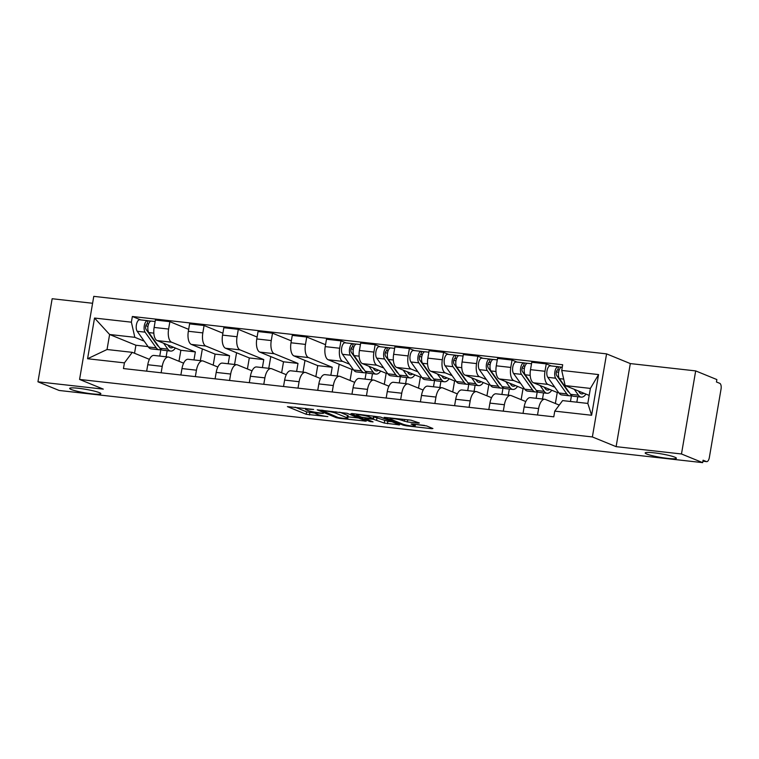 <?xml version="1.0" encoding="UTF-8"?>
<svg xmlns="http://www.w3.org/2000/svg" width="759" height="759" viewBox="0 0 759 759"><rect width="100%" height="100%" fill="white"/><g stroke="black" fill="none" stroke-linecap="round" stroke-linejoin="round"><path stroke-width="1.14" d="M313.628 409.462L287.405 406.615L306.209 414.3L327.86 416.606A7.77 0.882 -170.3 0 1 317.632 414.471L316.067 413.826A7.77 0.882 -170.3 0 1 315.298 413.294A7.77 0.882 -170.3 0 1 319.605 413.238L323.343 413.437L318.144 412.64A7.77 0.882 -170.3 0 1 307.907 410.496L306.342 409.86A7.77 0.882 -170.3 0 1 305.573 409.319A7.77 0.882 -170.3 0 1 309.89 409.262L313.628 409.462M646.753 454.034A15.825 1.793 -170.3 0 0 664.134 457.943A15.825 1.793 -170.3 0 0 676.392 458.275A15.825 1.793 -170.3 0 0 674.827 457.174A15.825 1.793 -170.3 0 0 657.436 453.265A15.825 1.793 -170.3 0 0 645.188 452.933A15.825 1.793 -170.3 0 0 646.753 454.034M71.213 389.481A15.825 1.793 -170.3 0 0 88.604 393.399A15.825 1.793 -170.3 0 0 100.852 393.722A15.825 1.793 -170.3 0 0 99.296 392.631A15.825 1.793 -170.3 0 0 81.906 388.722A15.825 1.793 -170.3 0 0 69.657 388.39A15.825 1.793 -170.3 0 0 71.213 389.481M418.275 423.171L419.376 422.981L410.904 420.154L384.149 417.327L403.2 425.182L406.397 425.846L431.805 428.702L432.915 428.512L426.539 425.903L412.469 424.015L411.122 424.034L414.518 425.495A6.489 0.731 -170.3 0 1 415.164 425.941A6.489 0.731 -170.3 0 1 410.135 425.808A6.489 0.731 -170.3 0 1 403.001 424.205L390.619 419.148A6.489 0.731 -170.3 0 1 389.974 418.693A6.489 0.731 -170.3 0 1 395.003 418.835A6.489 0.731 -170.3 0 1 402.137 420.439L407.403 421.947L418.275 423.171L418.37 422.573M592.371 436.947L616.118 446.653L681.478 453.977L702.663 462.639L59.136 390.468L37.95 381.805L103.309 389.139L79.572 379.434L592.371 436.947L606.574 353.874L93.774 296.361L79.572 379.434M347.148 413.313L317.196 409.822L336.246 417.668L339.444 418.342L366.199 421.169L347.148 413.313M352.024 413.551L380.629 417.071L399.67 424.926L384.253 423.057L373.428 419.272L364.87 418.475L373.048 421.89L370.041 421.558L350.914 413.74L352.024 413.551M681.478 453.977L695.68 370.904L716.866 379.566L716.449 381.986L719.75 383.333A4.943 2.23 96.4 0 1 721.05 389.044L709.333 457.592A4.943 2.23 96.4 0 1 706.657 461.633L702.91 461.216M92.589 303.268L52.153 298.733L37.95 381.805M695.68 370.904L630.312 363.58L606.574 353.874M702.663 462.639L703.081 460.21L706.373 461.557A4.943 2.23 96.4 0 0 706.657 461.633M161.136 372.783L162.236 366.36A11.376 5.133 -83.6 0 1 168.403 357.053L153.925 355.43A11.376 5.133 96.4 0 0 147.758 364.737L146.658 371.16M193.972 359.927L195.348 351.901L171.6 342.205A11.376 5.133 -83.6 0 1 168.612 329.064L154.134 327.442A11.376 5.133 96.4 0 0 157.122 340.582L180.87 350.279L178.982 361.284M154.134 327.442L155.396 320.051L169.874 321.674L188.678 329.359M168.403 357.053A11.376 5.133 -83.6 0 1 169.039 357.223L183.621 363.182M202.349 348.912L200.348 360.639M168.612 329.064L169.874 321.674M195.348 376.625L196.448 370.193A11.376 5.133 -83.6 0 1 202.615 360.895L188.137 359.273A11.376 5.133 96.4 0 0 181.97 368.57L180.879 375.003M222.89 333.201L204.086 325.516L189.608 323.894L188.346 331.275A11.376 5.133 96.4 0 0 191.344 344.415L215.082 354.121L213.203 365.126M202.615 360.895A11.376 5.133 -83.6 0 1 203.251 361.056L217.842 367.024M236.561 352.755L234.559 364.472M228.193 363.76L229.56 355.743L205.822 346.038A11.376 5.133 -83.6 0 1 202.824 332.897L204.086 325.516M229.569 380.458L230.67 374.035A11.376 5.133 -83.6 0 1 236.827 364.728L222.359 363.106A11.376 5.133 96.4 0 0 216.192 372.413L215.091 378.836M257.111 337.034L238.307 329.349L223.829 327.727L222.567 335.117A11.376 5.133 96.4 0 0 225.556 348.258L249.303 357.954L247.415 368.959M236.827 364.728A11.376 5.133 -83.6 0 1 237.472 364.899L252.054 370.857M270.783 356.588L268.771 368.314M262.405 367.603L263.771 359.576L240.034 349.88A11.376 5.133 -83.6 0 1 237.045 336.74L238.307 329.349M263.781 384.301L264.882 377.868A11.376 5.133 -83.6 0 1 271.048 368.57L256.57 366.948A11.376 5.133 96.4 0 0 250.404 376.246L249.303 382.678M291.323 340.867L272.519 333.192L258.041 331.56L256.779 338.95A11.376 5.133 96.4 0 0 259.777 352.091L283.515 361.796L281.636 372.802M271.048 368.57A11.376 5.133 -83.6 0 1 271.684 368.732L286.276 374.69M304.995 360.43L302.993 372.147M296.617 371.436L297.993 363.419L274.255 353.713A11.376 5.133 -83.6 0 1 271.257 340.573L272.519 333.192M298.002 388.134L299.103 381.711A11.376 5.133 -83.6 0 1 305.26 372.403L290.792 370.781A11.376 5.133 96.4 0 0 284.625 380.088L283.524 386.511M325.545 344.709L306.74 337.024L292.262 335.402L291.001 342.783A11.376 5.133 96.4 0 0 293.989 355.933L317.736 365.629L315.848 376.635M305.26 372.403A11.376 5.133 -83.6 0 1 305.896 372.565L320.488 378.532M339.216 364.263L337.205 375.99M330.839 375.278L332.205 367.252L308.467 357.555A11.376 5.133 -83.6 0 1 305.479 344.415L306.74 337.024M332.214 391.976L333.315 385.544A11.376 5.133 -83.6 0 1 339.482 376.246L325.004 374.623A11.376 5.133 96.4 0 0 318.837 383.921L317.736 390.354M345.981 342.916L340.952 340.857L326.474 339.235L325.213 346.626A11.376 5.133 96.4 0 0 328.211 359.766L351.948 369.472L350.07 380.477M339.482 376.246A11.376 5.133 -83.6 0 1 340.117 376.407L354.709 382.365M372.47 373.703L371.426 379.823M349.501 364.178L342.679 361.388A11.376 5.133 -83.6 0 1 339.69 348.248L340.952 340.857M365.051 379.111L366.189 372.451M366.436 395.809L367.527 389.386A11.376 5.133 -83.6 0 1 373.694 380.079L359.216 378.456A11.376 5.133 96.4 0 0 353.058 387.764L351.958 394.187M380.193 346.749L375.164 344.7L360.696 343.077L359.434 350.459A11.376 5.133 96.4 0 0 362.423 363.608L386.16 373.305L384.282 384.31M373.694 380.079A11.376 5.133 -83.6 0 1 374.329 380.24L388.921 386.208M406.682 377.546L405.638 383.665M383.712 368.011L376.9 365.231A11.376 5.133 -83.6 0 1 373.902 352.081L375.164 344.7M399.272 382.944L400.41 376.284M400.648 399.651L401.748 393.219A11.376 5.133 -83.6 0 1 407.915 383.921L393.437 382.289A11.376 5.133 96.4 0 0 387.27 391.597L386.17 398.02M414.414 350.592L409.386 348.533L394.908 346.91L393.646 354.301A11.376 5.133 96.4 0 0 396.644 367.441L420.382 377.147L418.503 388.143M407.915 383.921A11.376 5.133 -83.6 0 1 408.551 384.082L423.142 390.041M440.903 381.379L439.859 387.498M417.924 371.853L411.112 369.064A11.376 5.133 -83.6 0 1 408.124 355.924L409.386 348.533M433.484 386.786L434.622 380.126M434.869 403.484L435.96 397.061A11.376 5.133 -83.6 0 1 442.127 387.754L427.649 386.132A11.376 5.133 96.4 0 0 421.492 395.439L420.391 401.862M448.626 354.425L443.598 352.375L429.129 350.753L427.858 358.134A11.376 5.133 96.4 0 0 430.856 371.274L454.594 380.98L452.715 391.986M442.127 387.754A11.376 5.133 -83.6 0 1 442.763 387.915L457.354 393.883M475.115 385.221L474.071 391.34M452.146 375.686L445.334 372.906A11.376 5.133 -83.6 0 1 442.336 359.757L443.598 352.375M467.705 390.619L468.844 383.959M469.081 407.327L470.182 400.894A11.376 5.133 -83.6 0 1 476.348 391.587L461.87 389.965A11.376 5.133 96.4 0 0 455.704 399.272L454.603 405.695M482.847 358.267L477.819 356.208L463.341 354.586L462.079 361.977A11.376 5.133 96.4 0 0 465.068 375.117L488.815 384.813L486.927 395.818M476.348 391.587A11.376 5.133 -83.6 0 1 476.984 391.758L491.566 397.716M509.336 389.054L508.283 395.173M486.358 379.519L479.546 376.739A11.376 5.133 -83.6 0 1 476.557 363.599L477.819 356.208M501.917 394.462L503.056 387.802M503.293 411.16L504.393 404.737A11.376 5.133 -83.6 0 1 510.56 395.43L496.082 393.807A11.376 5.133 96.4 0 0 489.916 403.105L488.824 409.537M517.059 362.1L512.031 360.051L497.553 358.428L496.291 365.81A11.376 5.133 96.4 0 0 499.289 378.95L523.027 388.655L521.148 399.661M510.56 395.43A11.376 5.133 -83.6 0 1 511.196 395.591L525.788 401.558M543.548 392.887L542.505 399.016M520.579 383.361L513.767 380.582A11.376 5.133 -83.6 0 1 510.769 367.432L512.031 360.051M536.139 398.295L537.277 391.635M537.514 414.993L538.615 408.57A11.376 5.133 -83.6 0 1 544.772 399.262L530.304 397.64A11.376 5.133 96.4 0 0 524.137 406.947L523.036 413.37M551.281 365.942L546.252 363.884L531.774 362.261L530.513 369.652A11.376 5.133 96.4 0 0 533.501 382.792L557.248 392.488L555.36 403.494M544.772 399.262A11.376 5.133 -83.6 0 1 545.417 399.433L559.26 405.088M577.77 396.729L576.831 402.194M554.791 387.194L547.979 384.415A11.376 5.133 -83.6 0 1 544.99 371.274L546.252 363.884M570.464 401.483L571.489 395.477M558.662 392.65L557.248 392.488M524.45 388.817L523.027 388.655M490.229 384.974L488.815 384.813M456.017 381.141L454.594 380.98M421.795 377.299L420.382 377.147M387.583 373.466L386.16 373.305M353.362 369.624L351.948 369.472M332.205 367.252L317.736 365.629M297.993 363.419L283.515 361.796M263.771 359.576L249.303 357.954M229.56 355.743L215.082 354.121M195.348 351.901L180.87 350.279M144.201 341.152L134.827 337.319L109.609 334.491L107.038 349.51L132.265 352.337L149.409 359.349M148.071 346.607L135.908 345.241L109.609 334.491L94.533 318.049L131.383 322.177L134.827 337.319M159.76 356.085L160.899 349.425M135.908 345.241L134.533 353.267M132.265 352.337L124.429 362.868L87.579 358.741L94.533 318.049M561.717 370.439L598.566 374.576L591.612 415.258L554.763 411.131L562.599 400.6L587.817 403.427L590.388 388.409L565.161 385.581L561.717 370.439L562.685 364.747L132.36 316.494L131.383 322.177M124.429 362.868L123.451 368.561L553.785 416.824L554.763 411.131M616.118 446.653L630.312 363.58M565.161 385.581L589.193 395.401M167.17 350.677L166.126 356.806M140.681 319.89L132.36 316.494M87.579 358.741L107.038 349.51M587.817 403.427L591.612 415.258M590.388 388.409L598.566 374.576M295.099 407.166L306.627 411.881L315.317 413.162M348.03 416.833L358.675 418.029M322.376 410.666L338.116 417.535L343.476 418.361A7.77 0.882 -170.3 0 0 347.783 418.304A7.77 0.882 -170.3 0 0 347.015 417.763L335.734 413.152A7.77 0.882 -170.3 0 0 325.497 411.017L322.452 410.239M347.783 418.304L348.201 415.875A7.77 0.882 -170.3 0 0 347.432 415.344L347.015 417.763M339.662 412.165L347.432 415.344M392.156 421.786L387.868 421.302L387.451 423.721M373.627 416.824L387.868 421.302M368.713 416.7A6.489 0.731 -170.3 0 0 361.578 415.097A6.489 0.731 -170.3 0 0 356.55 414.964A6.489 0.731 -170.3 0 0 357.195 415.41L361.559 417.194L371.967 418.674L373.077 418.484L368.713 416.7L368.931 415.448M373.314 418.655L373.732 416.236L373.077 418.484M415.429 424.395L424.547 425.419M167.796 344.937L168.811 346.379A11.622 5.247 96.4 0 0 171.022 347.878A11.622 5.247 96.4 0 0 173.213 347.157M175.376 348.039A14.838 6.689 -83.6 0 1 170.671 351.075L162.768 350.184A14.838 6.689 -83.6 0 1 159.95 348.267L148.811 332.575A6.186 2.789 -83.6 0 1 148.147 325.507A6.186 2.789 -83.6 0 1 151.364 321.095L155.149 321.512M170.671 351.075A14.838 6.689 -83.6 0 1 167.843 349.149L163.659 343.248M158.574 346.332A11.622 5.247 -83.6 0 1 157.189 345.07L146.051 329.378A2.97 1.338 -83.6 0 1 145.737 325.99A2.97 1.338 -83.6 0 1 147.284 323.865A2.97 1.338 -83.6 0 1 147.445 323.913L148.574 324.036M147.967 326.465L145.832 325.592M155.595 342.831L156.126 342.888M160.974 349.387A14.838 6.689 -83.6 0 1 159.039 349.766A14.838 6.689 -83.6 0 1 156.221 347.85L145.083 332.157A6.186 2.789 -83.6 0 1 144.419 325.089A6.186 2.789 -83.6 0 1 147.635 320.668A6.186 2.789 -83.6 0 1 147.986 320.763L151.013 321.104M159.039 349.766L151.145 348.884A14.838 6.689 -83.6 0 1 148.328 346.967L137.189 331.275A6.186 2.789 -83.6 0 1 136.516 324.207A6.186 2.789 -83.6 0 1 139.741 319.786L147.635 320.668M147.113 323.875L147.986 320.763M373.096 367.963L374.111 369.396A11.622 5.247 96.4 0 0 376.322 370.904A11.622 5.247 96.4 0 0 378.504 370.174M380.667 371.066A14.838 6.689 -83.6 0 1 375.961 374.102L368.068 373.21A14.838 6.689 -83.6 0 1 365.25 371.293L354.111 355.601A6.186 2.789 -83.6 0 1 353.438 348.533A6.186 2.789 -83.6 0 1 356.664 344.112L360.44 344.539M375.961 374.102A14.838 6.689 -83.6 0 1 373.143 372.176L368.95 366.274M363.865 369.348A11.622 5.247 -83.6 0 1 362.489 368.096L351.351 352.404A2.97 1.338 -83.6 0 1 351.028 349.007A2.97 1.338 -83.6 0 1 352.574 346.891A2.97 1.338 -83.6 0 1 352.745 346.929L353.865 347.062M353.267 349.491L351.132 348.618M360.895 365.847L361.426 365.914M366.265 372.413A14.838 6.689 -83.6 0 1 364.339 372.792A14.838 6.689 -83.6 0 1 361.521 370.876L350.383 355.184A6.186 2.789 -83.6 0 1 349.709 348.115A6.186 2.789 -83.6 0 1 352.935 343.694A6.186 2.789 -83.6 0 1 353.286 343.789L356.303 344.121M364.339 372.792L356.445 371.91A14.838 6.689 -83.6 0 1 353.618 369.984L342.489 354.301A6.186 2.789 -83.6 0 1 341.816 347.233A6.186 2.789 -83.6 0 1 345.041 342.812L352.935 343.694M352.404 346.891L353.286 343.789M407.308 371.806L408.333 373.238A11.622 5.247 96.4 0 0 410.534 374.737A11.622 5.247 96.4 0 0 412.725 374.016M414.888 374.899A14.838 6.689 -83.6 0 1 410.183 377.935L402.279 377.052A14.838 6.689 -83.6 0 1 399.462 375.126L388.323 359.443A6.186 2.789 -83.6 0 1 387.659 352.366A6.186 2.789 -83.6 0 1 390.885 347.954L394.661 348.372M410.183 377.935A14.838 6.689 -83.6 0 1 407.355 376.018L403.171 370.107M398.086 373.191A11.622 5.247 -83.6 0 1 396.701 371.929L385.572 356.246A2.97 1.338 -83.6 0 1 385.249 352.85A2.97 1.338 -83.6 0 1 386.796 350.724A2.97 1.338 -83.6 0 1 386.957 350.772L388.086 350.895M387.479 353.324L385.344 352.451M395.107 369.69L395.638 369.747M400.486 376.246A14.838 6.689 -83.6 0 1 398.551 376.635A14.838 6.689 -83.6 0 1 395.733 374.709L384.595 359.016A6.186 2.789 -83.6 0 1 383.931 351.948A6.186 2.789 -83.6 0 1 387.156 347.537A6.186 2.789 -83.6 0 1 387.498 347.622L390.524 347.964M398.551 376.635L390.657 375.743A14.838 6.689 -83.6 0 1 387.84 373.826L376.701 358.134A6.186 2.789 -83.6 0 1 376.028 351.066A6.186 2.789 -83.6 0 1 379.253 346.645L387.156 347.537M386.625 350.734L387.498 347.622M441.529 375.639L442.544 377.071A11.622 5.247 96.4 0 0 444.755 378.58A11.622 5.247 96.4 0 0 446.937 377.849M449.1 378.732A14.838 6.689 -83.6 0 1 444.394 381.768L436.501 380.885A14.838 6.689 -83.6 0 1 433.683 378.969L422.545 363.276A6.186 2.789 -83.6 0 1 421.871 356.208A6.186 2.789 -83.6 0 1 425.097 351.787L428.873 352.214M444.394 381.768A14.838 6.689 -83.6 0 1 441.577 379.851L437.383 373.95M432.298 377.024A11.622 5.247 -83.6 0 1 430.922 375.771L419.784 360.079A2.97 1.338 -83.6 0 1 419.461 356.683A2.97 1.338 -83.6 0 1 421.008 354.567A2.97 1.338 -83.6 0 1 421.179 354.605L422.298 354.738M421.7 357.166L419.566 356.294M429.328 373.523L429.86 373.58M434.698 380.088A14.838 6.689 -83.6 0 1 432.772 380.468A14.838 6.689 -83.6 0 1 429.955 378.551L418.816 362.859A6.186 2.789 -83.6 0 1 418.143 355.791A6.186 2.789 -83.6 0 1 421.368 351.37A6.186 2.789 -83.6 0 1 421.71 351.464L424.736 351.796M432.772 380.468L424.879 379.585A14.838 6.689 -83.6 0 1 422.051 377.659L410.923 361.977A6.186 2.789 -83.6 0 1 410.249 354.899A6.186 2.789 -83.6 0 1 413.475 350.487L421.368 351.37M420.837 354.567L421.71 351.464M475.741 379.481L476.756 380.914A11.622 5.247 96.4 0 0 478.967 382.413A11.622 5.247 96.4 0 0 481.159 381.692M483.322 382.574A14.838 6.689 -83.6 0 1 478.616 385.61L470.713 384.728A14.838 6.689 -83.6 0 1 467.895 382.802L456.757 367.109A6.186 2.789 -83.6 0 1 456.093 360.041A6.186 2.789 -83.6 0 1 459.309 355.629L463.094 356.047M478.616 385.61A14.838 6.689 -83.6 0 1 475.789 383.684L471.605 377.783M466.519 380.866A11.622 5.247 -83.6 0 1 465.134 379.604L453.996 363.922A2.97 1.338 -83.6 0 1 453.683 360.525A2.97 1.338 -83.6 0 1 455.229 358.4A2.97 1.338 -83.6 0 1 455.391 358.447L456.52 358.571M455.912 360.999L453.778 360.127M463.54 377.365L464.072 377.422M468.92 383.921A14.838 6.689 -83.6 0 1 466.984 384.301A14.838 6.689 -83.6 0 1 464.166 382.384L453.028 366.692A6.186 2.789 -83.6 0 1 452.355 359.624A6.186 2.789 -83.6 0 1 455.58 355.212A6.186 2.789 -83.6 0 1 455.931 355.297L458.958 355.639M466.984 384.301L459.091 383.418A14.838 6.689 -83.6 0 1 456.273 381.502L445.135 365.81A6.186 2.789 -83.6 0 1 444.461 358.741A6.186 2.789 -83.6 0 1 447.687 354.32L455.58 355.212M455.058 358.409L455.931 355.297M509.963 383.314L510.978 384.747A11.622 5.247 96.4 0 0 513.188 386.255A11.622 5.247 96.4 0 0 515.37 385.525M517.534 386.407A14.838 6.689 -83.6 0 1 512.828 389.443L504.934 388.561A14.838 6.689 -83.6 0 1 502.107 386.644L490.978 370.952A6.186 2.789 -83.6 0 1 490.305 363.884A6.186 2.789 -83.6 0 1 493.53 359.462L497.306 359.889M512.828 389.443A14.838 6.689 -83.6 0 1 510.01 387.526L505.817 381.625M500.731 384.699A11.622 5.247 -83.6 0 1 499.356 383.447L488.217 367.754A2.97 1.338 -83.6 0 1 487.895 364.358A2.97 1.338 -83.6 0 1 489.441 362.242A2.97 1.338 -83.6 0 1 489.612 362.28L490.731 362.413M490.124 364.832L487.999 363.969M497.762 381.198L498.293 381.255M503.132 387.764A14.838 6.689 -83.6 0 1 501.206 388.143A14.838 6.689 -83.6 0 1 498.378 386.227L487.25 370.534A6.186 2.789 -83.6 0 1 486.576 363.466A6.186 2.789 -83.6 0 1 489.802 359.045A6.186 2.789 -83.6 0 1 490.143 359.13L493.17 359.472M501.206 388.143L493.312 387.261A14.838 6.689 -83.6 0 1 490.485 385.335L479.346 369.652A6.186 2.789 -83.6 0 1 478.682 362.574A6.186 2.789 -83.6 0 1 481.908 358.163L489.802 359.045M489.27 362.242L490.143 359.13M544.175 387.147L545.19 388.58A11.622 5.247 96.4 0 0 547.4 390.088A11.622 5.247 96.4 0 0 549.592 389.367M551.755 390.249A14.838 6.689 -83.6 0 1 547.04 393.285L539.146 392.394A14.838 6.689 -83.6 0 1 536.328 390.477L525.19 374.785A6.186 2.789 -83.6 0 1 524.516 367.717A6.186 2.789 -83.6 0 1 527.742 363.305L531.528 363.722M547.04 393.285A14.838 6.689 -83.6 0 1 544.222 391.359L540.029 385.458M534.953 388.542A11.622 5.247 -83.6 0 1 533.568 387.28L522.429 371.587A2.97 1.338 -83.6 0 1 522.107 368.2A2.97 1.338 -83.6 0 1 523.663 366.075A2.97 1.338 -83.6 0 1 523.824 366.123L524.943 366.246M524.346 368.675L522.211 367.802M531.974 385.031L532.505 385.098M537.353 391.597A14.838 6.689 -83.6 0 1 535.418 391.976A14.838 6.689 -83.6 0 1 532.6 390.06L521.461 374.367A6.186 2.789 -83.6 0 1 520.788 367.299A6.186 2.789 -83.6 0 1 524.014 362.878A6.186 2.789 -83.6 0 1 524.365 362.973L527.391 363.314M535.418 391.976L527.524 391.094A14.838 6.689 -83.6 0 1 524.706 389.177L513.568 373.485A6.186 2.789 -83.6 0 1 512.894 366.417A6.186 2.789 -83.6 0 1 516.12 361.996L524.014 362.878M523.482 366.085L524.365 362.973M578.396 390.989L579.411 392.422A11.622 5.247 96.4 0 0 581.622 393.921A11.622 5.247 96.4 0 0 583.804 393.2M585.967 394.082A14.838 6.689 -83.6 0 1 581.261 397.118L573.368 396.236A14.838 6.689 -83.6 0 1 570.54 394.319L559.411 378.627A6.186 2.789 -83.6 0 1 558.738 371.559A6.186 2.789 -83.6 0 1 561.964 367.138L562.277 367.176M581.261 397.118A14.838 6.689 -83.6 0 1 578.443 395.202L574.25 389.291M569.165 392.375A11.622 5.247 -83.6 0 1 567.779 391.122L556.651 375.43A2.97 1.338 -83.6 0 1 556.328 372.033A2.97 1.338 -83.6 0 1 557.874 369.918A2.97 1.338 -83.6 0 1 558.045 369.956L559.165 370.079M558.558 372.508L556.432 371.635M566.195 388.874L566.726 388.931M571.565 395.439A14.838 6.689 -83.6 0 1 569.639 395.818A14.838 6.689 -83.6 0 1 566.812 393.893L555.683 378.21A6.186 2.789 -83.6 0 1 555.009 371.142A6.186 2.789 -83.6 0 1 558.235 366.72A6.186 2.789 -83.6 0 1 558.577 366.806L561.603 367.147M569.639 395.818L561.736 394.927A14.838 6.689 -83.6 0 1 558.918 393.01L547.78 377.318A6.186 2.789 -83.6 0 1 547.116 370.25A6.186 2.789 -83.6 0 1 550.341 365.838L558.235 366.72M557.704 369.918L558.577 366.806M510.769 367.432L496.291 365.81M476.557 363.599L462.079 361.977M442.336 359.757L427.858 358.134M408.124 355.924L393.646 354.301M373.902 352.081L359.434 350.459M339.69 348.248L325.213 346.626M305.479 344.415L291.001 342.783M271.257 340.573L256.779 338.95M237.045 336.74L222.567 335.117M202.824 332.897L188.346 331.275M544.99 371.274L530.513 369.652M547.979 384.415L533.501 382.792M513.767 380.582L499.289 378.95M504.393 404.737L489.916 403.105M479.546 376.739L465.068 375.117M470.182 400.894L455.704 399.272M445.334 372.906L430.856 371.274M435.96 397.061L421.492 395.439M411.112 369.064L396.644 367.441M401.748 393.219L387.27 391.597M376.9 365.231L362.423 363.608M367.527 389.386L353.058 387.764M342.679 361.388L328.211 359.766M333.315 385.544L318.837 383.921M308.467 357.555L293.989 355.933M299.103 381.711L284.625 380.088M274.255 353.713L259.777 352.091M264.882 377.868L250.404 376.246M240.034 349.88L225.556 348.258M230.67 374.035L216.192 372.413M205.822 346.038L191.344 344.415M196.448 370.193L181.97 368.57M171.6 342.205L157.122 340.582M162.236 366.36L147.758 364.737M538.615 408.57L524.137 406.947M702.91 461.178L706.373 461.557M309.824 412.545L309.416 414.974M306.627 411.881L306.209 414.3M364.956 420.59L364.851 421.188M336.389 416.833L336.246 417.668M335.971 411.757L335.734 413.152M398.428 424.347L398.323 424.945M384.671 420.638L384.253 423.057M377.043 417.516L376.625 419.936M373.845 416.852L373.428 419.272M370.183 420.723L370.041 421.558M407.763 419.803L407.403 421.947M404.519 419.442L404.205 421.283M402.346 419.196L402.137 420.439M414.727 424.272L414.518 425.495M431.909 428.104L431.805 428.702M406.52 425.173L406.397 425.846M403.342 424.338L403.2 425.182M159.95 348.267L167.843 349.149M148.811 332.575L153.83 333.144M148.328 346.967L156.221 347.85M137.189 331.275L145.083 332.157M365.25 371.293L373.143 372.176M354.111 355.601L359.121 356.161M353.618 369.984L361.521 370.876M342.489 354.301L350.383 355.184M399.462 375.126L407.355 376.018M388.323 359.443L393.342 360.003M387.84 373.826L395.733 374.709M376.701 358.134L384.595 359.016M433.683 378.969L441.577 379.851M422.545 363.276L427.554 363.836M422.051 377.659L429.955 378.551M410.923 361.977L418.816 362.859M467.895 382.802L475.789 383.684M456.757 367.109L461.776 367.679M456.273 381.502L464.166 382.384M445.135 365.81L453.028 366.692M502.107 386.644L510.01 387.526M490.978 370.952L495.988 371.512M490.485 385.335L498.378 386.227M479.346 369.652L487.25 370.534M536.328 390.477L544.222 391.359M525.19 374.785L530.209 375.354M524.706 389.177L532.6 390.06M513.568 373.485L521.461 374.367M570.54 394.319L578.443 395.202M559.411 378.627L563.69 379.102M558.918 393.01L566.812 393.893M547.78 377.318L555.683 378.21M305.744 408.361L305.573 409.319M315.469 412.27L315.298 413.294M321.522 410.135L321.437 410.676M364.975 417.886L364.87 418.475M356.702 414.082L356.55 414.964M390.126 417.829L389.974 418.693M415.439 424.357L415.164 425.941"/></g></svg>
